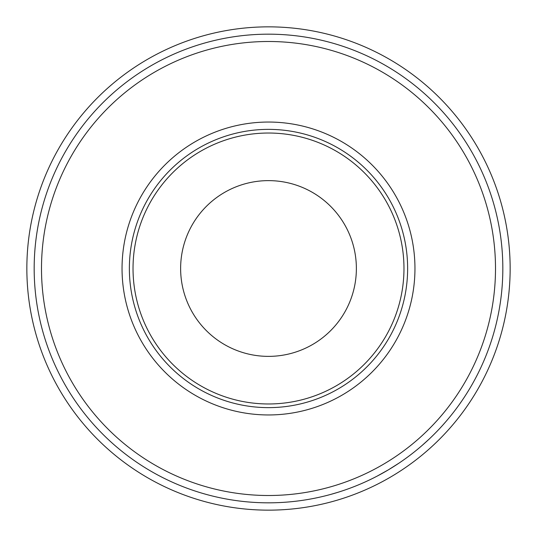 <?xml version="1.0" encoding="UTF-8"?>
<svg xmlns="http://www.w3.org/2000/svg" width="537" height="537" viewBox="0 0 537 537"><rect width="100%" height="100%" fill="white"/><g stroke="black" fill="none" stroke-linecap="round" stroke-linejoin="round"><path stroke-width="0.81" d="M133.028 268.5A135.472 135.472 0 0 0 268.5 403.972A135.472 135.472 0 0 0 403.972 268.5A135.472 135.472 0 0 0 268.5 133.028A135.472 135.472 0 0 0 133.028 268.5M407.63 268.5A139.13 139.13 0 0 1 268.5 407.63A139.13 139.13 0 0 1 129.37 268.5A139.13 139.13 0 0 1 268.5 129.37A139.13 139.13 0 0 1 407.63 268.5M510.15 268.5A241.65 241.65 0 0 1 268.5 510.15A241.65 241.65 0 0 1 26.85 268.5A241.65 241.65 0 0 1 268.5 26.85A241.65 241.65 0 0 1 510.15 268.5M414.953 268.5A146.453 146.453 0 0 1 268.5 414.953A146.453 146.453 0 0 1 122.047 268.5A146.453 146.453 0 0 1 268.5 122.047A146.453 146.453 0 0 1 414.953 268.5M495.503 268.5A227.003 227.003 0 0 1 268.5 495.503A227.003 227.003 0 0 1 41.497 268.5A227.003 227.003 0 0 1 268.5 41.497A227.003 227.003 0 0 1 495.503 268.5M180.627 268.5A87.873 87.873 0 0 1 268.5 180.627A87.873 87.873 0 0 1 356.373 268.5A87.873 87.873 0 0 1 268.5 356.373A87.873 87.873 0 0 1 180.627 268.5M502.827 268.5A234.327 234.327 0 0 1 268.5 502.827A234.327 234.327 0 0 1 34.173 268.5A234.327 234.327 0 0 1 268.5 34.173A234.327 234.327 0 0 1 502.827 268.5M429.023 439.206L421.941 445.603M402.723 460.578L399.347 462.894M399.018 463.116L388.197 469.949L377.048 476.171M376.692 476.353L373.02 478.225M342.539 490.825L340.747 491.409M337.874 492.322L330.785 494.396M326.194 495.611L325.617 495.758M322.153 496.604L320.804 496.913M347.184 489.22L344.821 490.053M342.66 490.784L340.686 491.429M339.115 491.932L334.591 493.315M429.338 438.917L426.432 441.615M425.23 442.696L423.243 444.461M421.001 446.415L420.464 446.871M439.239 428.989L438.434 429.842M437.581 430.734L437.259 431.07M446.482 420.921L442.736 425.183M461.948 400.736L458.833 405.187"/></g></svg>
